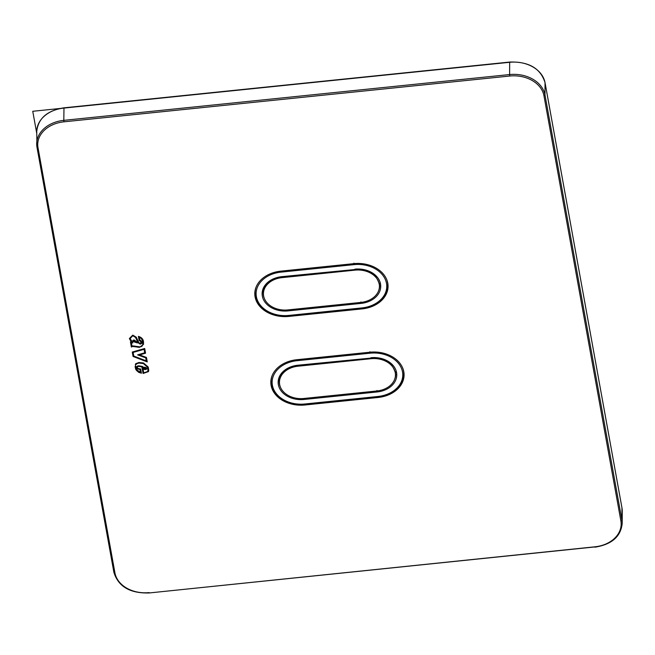 <?xml version="1.0" encoding="UTF-8"?>
<svg xmlns="http://www.w3.org/2000/svg" width="655" height="655" viewBox="0 0 655 655"><rect width="100%" height="100%" fill="white"/><g stroke="black" fill="none" stroke-linecap="round" stroke-linejoin="round"><path stroke-width="0.98" d="M280.79 271.145L353.88 263.646A30.089 22.843 -179.8 0 1 388.063 286.391A30.089 22.843 -179.8 0 1 362.068 308.906L288.978 316.414A30.089 22.843 -179.8 0 1 254.795 293.669A30.089 22.843 -179.8 0 1 280.79 271.145M296.813 359.718L369.903 352.21A30.089 22.843 -179.8 0 1 404.086 374.955A30.089 22.843 -179.8 0 1 378.099 397.479L305.001 404.986A30.089 22.843 -179.8 0 1 270.818 382.233A30.089 22.843 -179.8 0 1 296.813 359.718M140.956 343.04L140.416 341.075A2.227 1.687 -179.8 0 0 139.196 340.715L138.41 336.359C142.184 337.554 143.879 339.929 143.478 343.482L143.527 344.334L139.458 347.396L133.997 346.618A6.149 4.667 -179.8 0 0 133.252 346.544A3.39 2.571 -179.8 0 0 132.457 346.552A1.474 1.122 -179.8 0 0 131.958 346.683A2.047 1.556 -179.8 0 0 131.655 346.847L130.451 342.016L131.287 342.131L129.379 338.52L132.793 335.114L136.281 337.219L138.696 342.426L140.08 343.466A0.827 0.622 -179.8 0 0 140.956 343.04L141.202 342.278M148.685 370.574A4.446 3.373 -179.8 0 1 148.48 371.59L143.068 373.465L141.889 366.939L139.024 366.456A1.425 1.081 -179.8 0 0 137.345 367.619A2.08 1.58 -179.8 0 0 137.575 368.004A1.826 1.392 -179.8 0 0 137.877 368.331A1.629 1.236 -179.8 0 0 138.311 368.544L140.669 369.011L141.431 373.211L138.729 372.368L136.543 370.476A9.899 7.516 -179.8 0 1 135.962 369.608A9.727 7.385 -179.8 0 1 135.544 368.757L135.429 364.393A4.135 3.136 -179.8 0 1 135.781 363.656L138.975 362.485L143.511 362.976L148.169 366.988A43.975 33.38 -179.8 0 1 148.562 368.978A16.866 12.805 -179.8 0 1 148.685 370.542A4.446 3.373 -179.8 0 1 148.685 370.574A4.446 3.373 -179.8 0 1 148.48 371.598L143.068 373.473L141.889 366.931L139.024 366.448A1.425 1.081 -179.8 0 0 137.313 367.398L137.313 367.389M139.581 354.928L146.45 357.45L147.252 361.92L133.063 356.459L132.261 352.03L144.698 348.501L145.549 353.192L139.581 354.928L145.549 353.184M132.818 335.712L135.577 337.472L137.992 342.688L140.014 344.063A1.605 1.22 -179.8 0 0 141.005 343.883L141.03 343.859A1.867 1.416 -179.8 0 0 141.676 343.277L141.988 342.287L140.899 340.608A3.005 2.284 -179.8 0 0 139.892 340.207L139.327 337.088C141.75 338.471 142.872 340.608 142.692 343.507L142.741 344.334L142.692 343.523C142.929 345.709 141.939 346.814 139.711 346.831L134.136 346.036A6.935 5.265 -179.8 0 0 133.309 345.946A4.176 3.169 -179.8 0 0 132.343 345.963A2.26 1.711 -179.8 0 0 131.966 346.036L131.377 342.753L132.826 342.958L130.165 338.512L132.818 335.704L130.165 338.504M142.692 343.507L142.692 343.498C142.872 340.608 141.75 338.471 139.327 337.079L139.327 337.079M132.826 340.821A1.392 1.056 -179.8 0 0 132.916 341.19A2.571 1.957 -179.8 0 0 133.137 341.591L137.386 342.942A37.45 28.427 -179.8 0 0 136.076 341.312L134.283 340.06A2.17 1.646 -179.8 0 0 133.628 340.076L133.071 340.248A0.892 0.68 -179.8 0 0 132.883 340.543A1.392 1.056 -179.8 0 0 132.916 341.19L132.916 341.19A2.571 1.957 -179.8 0 0 133.137 341.582L137.386 342.933M135.749 342.025L135.749 342.016A36.664 27.829 -179.8 0 0 135.421 341.632L134.185 340.649A1.384 1.048 -179.8 0 0 133.767 340.657L133.636 340.706A0.614 0.467 -179.8 0 0 133.661 341.009L133.669 341.026A1.785 1.359 -179.8 0 0 133.816 341.304L135.749 342.025A36.664 27.829 -179.8 0 0 135.421 341.64L134.185 340.649A1.384 1.048 -179.8 0 0 133.767 340.657L133.636 340.698A0.614 0.467 -179.8 0 0 133.612 340.821L133.612 340.829M133.129 352.423L133.784 356.066L146.27 360.88L145.729 357.851L137.607 354.863L144.689 352.799L144.059 349.32L133.129 352.423L144.059 349.32L144.689 352.799M147.899 370.542A16.08 12.208 -179.8 0 0 147.784 369.052A43.189 32.791 -179.8 0 0 147.4 367.095L143.404 363.566L147.4 367.095A43.189 32.791 -179.8 0 1 147.784 369.043L147.784 369.052A16.08 12.208 -179.8 0 1 147.899 370.534L147.899 370.55A3.66 2.776 -179.8 0 0 147.899 370.55A3.66 2.776 -179.8 0 0 147.899 370.566A3.66 2.776 -179.8 0 0 147.899 370.542L147.899 370.574A3.66 2.776 -179.8 0 1 147.727 371.41L143.764 372.957L142.594 366.448L139.188 365.875A2.211 1.678 -179.8 0 0 136.821 366.579A2.022 1.539 -179.8 0 0 136.551 367.152A2.047 1.547 -179.8 0 0 136.527 367.398A2.047 1.547 -179.8 0 0 136.584 367.758L136.592 367.791A2.866 2.178 -179.8 0 0 136.903 368.315A2.612 1.981 -179.8 0 0 137.313 368.74L137.313 368.74A2.612 1.981 -179.8 0 1 136.903 368.315L136.903 368.323A2.866 2.178 -179.8 0 1 136.592 367.782L136.584 367.75A2.047 1.547 -179.8 0 1 136.527 367.389M136.199 364.516A3.349 2.538 -179.8 0 1 136.477 363.918L138.86 363.066L143.404 363.566L138.86 363.066L136.486 363.926A3.349 2.538 -179.8 0 0 136.199 364.524L136.199 364.532M137.313 368.749L137.353 368.765A2.415 1.834 -179.8 0 0 137.992 369.084L139.965 369.502L140.473 372.318L137.222 370.173A9.113 6.918 -179.8 0 1 136.682 369.371L136.682 369.371A8.941 6.787 -179.8 0 1 136.297 368.585L135.872 366.505M146.483 367.946A1.678 1.277 -179.8 0 0 145.369 367.381L143.453 367.144L143.838 369.289L145.279 369.592A1.67 1.269 -179.8 0 0 146.483 367.946M145.361 368.994A0.892 0.671 -179.8 0 0 145.828 368.274L145.819 368.266A0.901 0.68 -179.8 0 0 145.246 367.971L144.37 367.864L144.55 368.814L145.361 368.994M140.956 343.032L140.416 341.067A2.227 1.687 -179.8 0 0 139.196 340.706L138.41 336.359M131.287 342.131L129.379 338.512M131.36 347.052L130.451 342.016M143.527 344.325L139.458 347.387L133.997 346.618A6.149 4.667 -179.8 0 0 133.252 346.536L133.252 346.544A3.39 2.571 -179.8 0 0 132.457 346.552A1.474 1.122 -179.8 0 0 131.958 346.675A2.047 1.556 -179.8 0 0 131.655 346.839M131.377 342.753L132.818 342.95M132.826 335.704L135.577 337.472L137.992 342.68L140.014 344.055A1.605 1.22 -179.8 0 0 141.005 343.875L141.03 343.859A1.867 1.416 -179.8 0 0 141.676 343.277L141.988 342.287M141.431 373.203L138.729 372.359L136.543 370.468A9.899 7.516 -179.8 0 1 135.962 369.6A9.727 7.385 -179.8 0 1 135.544 368.749L135.094 366.554M140.473 372.318L139.965 369.494L137.992 369.084A2.415 1.834 -179.8 0 1 137.353 368.765L137.313 368.74M143.453 367.144L143.838 369.281L145.279 369.584A1.67 1.269 -179.8 0 0 146.229 369.338L146.229 369.338A1.433 1.089 -179.8 0 0 146.712 368.519M145.926 368.519L145.926 368.519A0.647 0.491 -179.8 0 0 145.828 368.266L145.819 368.266A0.901 0.68 -179.8 0 0 145.246 367.963L145.246 367.971M144.37 367.864L145.246 367.963M147.252 361.912L133.063 356.451L132.261 352.03M146.27 360.872L145.729 357.843L137.615 354.863M376.92 390.978A21.451 16.285 -179.8 0 0 395.456 374.922A21.451 16.285 -179.8 0 0 371.082 358.703L297.992 366.21A21.451 16.285 -179.8 0 0 279.456 382.266A21.451 16.285 -179.8 0 0 303.83 398.486L376.92 390.978M360.897 302.413A21.451 16.285 -179.8 0 0 379.433 286.358A21.451 16.285 -179.8 0 0 355.059 270.138L281.961 277.646A21.451 16.285 -179.8 0 0 263.433 293.702A21.451 16.285 -179.8 0 0 287.807 309.921L360.897 302.413M36.721 133.252L32.75 111.284L250.603 88.908M621.931 507.682A1.048 0.671 169.7 0 1 621.947 507.756L622.25 511.154A31.399 23.834 -179.8 0 0 621.955 507.838L621.914 520.103A1.048 0.671 169.7 0 1 620.875 520.889A30.351 23.04 -179.8 0 1 594.937 546.81L595.043 547.171C611.778 544.452 620.834 536.535 622.201 523.41A31.399 23.834 -179.8 0 0 621.914 520.103L544.993 94.983A1.048 0.671 169.7 0 1 543.961 95.769L620.875 520.889M509.811 62.405L509.664 62.299A31.399 23.834 -179.8 0 1 545.042 82.718A1.048 0.671 169.7 0 0 545.034 82.636L621.947 507.756A1.048 0.671 169.7 0 1 621.955 507.838L545.042 82.718L544.993 94.983A31.399 23.834 -179.8 0 0 509.623 74.555L509.762 76.029L63.944 121.822L63.805 120.348A31.399 23.834 -179.8 0 0 36.688 143.846A31.399 23.834 -179.8 0 0 36.975 147.162A1.048 0.671 -10.3 0 0 38.015 147.735A30.351 23.04 -179.8 0 1 63.944 121.822M595.084 546.917L149.234 592.955L594.937 546.81M545.034 82.636C540.572 68.357 528.798 61.488 509.705 62.045L63.887 107.829C47.16 110.548 38.105 118.465 36.729 131.589A31.399 23.834 -179.8 0 1 63.854 108.083L509.664 62.299L509.623 74.555L63.805 120.348L63.977 108.075M543.961 95.769A30.351 23.04 -179.8 0 0 509.762 76.029M38.015 147.735L114.928 572.855A1.048 0.671 -10.3 0 1 113.896 572.282L37.008 147.318M149.266 592.701L149.234 592.955C130.14 593.512 118.358 586.643 113.896 572.364L36.983 147.244L36.729 131.589M114.928 572.855A30.351 23.04 -179.8 0 0 149.127 592.595M362.076 308.276L362.068 308.906M288.978 315.784L288.978 316.414M378.099 396.84L378.099 397.479M305.009 404.348L305.001 404.986M280.97 272.136A28.779 21.844 -179.8 0 0 256.375 296.715A28.779 21.844 -179.8 0 0 288.798 315.432L361.896 307.924A28.779 21.844 -179.8 0 0 386.491 283.345A28.779 21.844 -179.8 0 0 354.06 264.628L280.97 272.136L280.848 271.145M354.879 269.156A22.761 17.276 -179.8 0 1 380.522 283.959A22.761 17.276 -179.8 0 1 361.077 303.396L287.979 310.904A22.761 17.276 -179.8 0 1 262.336 296.101A22.761 17.276 -179.8 0 1 281.789 276.664L354.985 269.516C368.536 268.444 376.772 273.831 379.695 285.678A21.713 16.481 -179.8 0 1 378.598 290.787M361.077 303.396L360.938 301.93M287.979 310.904L287.864 309.913M281.789 276.664L354.985 269.516M281.896 277.016C269.745 279.464 263.498 284.802 263.171 293.022A21.713 16.481 -179.8 0 0 264.227 298.14M256.261 286.71A29.827 22.638 -179.8 0 0 255.057 292.99C257.44 308.415 268.722 316.013 288.912 315.792L362.002 308.284C377.902 305.705 386.499 298.181 387.801 285.703A29.827 22.638 -179.8 0 0 386.655 279.415M353.921 263.154L354.06 264.628M379.433 284.819A21.713 16.481 -179.8 0 0 379.581 283.983M263.294 291.336A21.713 16.481 -179.8 0 0 263.433 292.163M296.993 360.7A28.779 21.844 -179.8 0 0 272.398 385.279A28.779 21.844 -179.8 0 0 304.829 403.996L377.919 396.488A28.779 21.844 -179.8 0 0 402.514 371.917A28.779 21.844 -179.8 0 0 370.083 353.192L296.993 360.7L296.871 359.71M370.902 357.72A22.761 17.276 -179.8 0 1 396.553 372.523A22.761 17.276 -179.8 0 1 377.1 391.968L304.01 399.468A22.761 17.276 -179.8 0 1 278.359 384.665A22.761 17.276 -179.8 0 1 297.812 365.228L371.008 358.08C384.559 357.016 392.795 362.403 395.718 374.242A21.713 16.481 -179.8 0 1 394.629 379.351M377.1 391.968L376.961 390.495M304.01 399.468L303.887 398.486M297.812 365.228L371.008 358.08M297.919 365.588C285.768 368.028 279.529 373.366 279.194 381.587A21.713 16.481 -179.8 0 0 280.25 386.712M272.284 375.274A29.827 22.638 -179.8 0 0 271.088 381.554C273.462 396.979 284.745 404.585 304.935 404.356L378.025 396.848C393.925 394.269 402.53 386.745 403.832 374.275A29.827 22.638 -179.8 0 0 402.678 367.979M369.944 351.727L370.083 353.192M395.456 373.383A21.713 16.481 -179.8 0 0 395.604 372.556M279.317 379.9A21.713 16.481 -179.8 0 0 279.464 380.735M371.082 358.072L371.082 358.703M297.992 365.58L297.992 366.21M355.059 269.508L355.059 270.138M281.969 277.016L281.961 277.646M622.25 511.154L622.201 523.41M255.073 290.664L255.057 292.99M387.809 283.378L387.801 285.703M271.096 379.237L271.088 381.554M403.84 371.95L403.832 374.275M395.464 371.737L395.456 374.922M279.464 379.081L279.456 382.266M379.441 283.165L379.433 286.358M263.441 290.517L263.433 293.702"/></g></svg>
